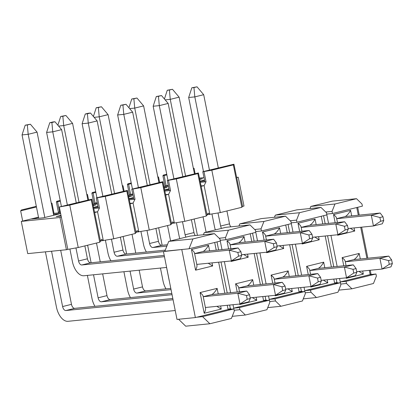 <?xml version="1.0" encoding="UTF-8"?>
<svg xmlns="http://www.w3.org/2000/svg" width="413" height="413" viewBox="0 0 413 413"><rect width="100%" height="100%" fill="white"/><g stroke="black" fill="none" stroke-linecap="round" stroke-linejoin="round"><path stroke-width="0.62" d="M45.415 251.847L56.462 307.158A15.343 8.544 76.2 0 0 68.021 321.309L175.226 310.524M172.82 298.485L74.748 308.351A4.331 2.411 76.2 0 1 71.485 304.355L60.685 250.309M173.073 299.755L65.868 310.535A4.331 2.411 -103.8 0 1 62.606 306.539L51.553 251.228M203.227 296.668L211.766 294.572C213.635 293.54 215.421 291.475 217.124 288.377L218.229 293.922M211.766 294.572L246.721 291.051L237.842 293.24L203.237 296.72M53.69 215.292L37.067 132.119L28.187 134.302L27.325 124.989L30.402 124.23L37.067 132.119M44.81 217.475L28.187 134.302L22.049 134.917L38.703 218.265M205.39 307.489L239.994 304.009L247.206 299.27L250.283 298.516L249.54 294.784L246.463 295.538L247.206 299.27M246.463 295.538L237.842 293.24L239.994 304.009L248.874 301.826L250.283 298.516M246.721 291.051L249.54 294.784M22.049 134.917L25.198 125.201L27.325 124.989M25.198 125.201L30.402 124.23M216.835 306.338L221.26 309.069L204.198 313.266L200.062 292.569L217.124 288.377M200.062 292.569C201.854 293.994 202.871 295.156 203.103 296.069L205.555 308.315C205.731 309.476 205.282 311.128 204.198 313.266M43.628 217.77L60.53 213.624L43.473 217.821L31.677 219.009L38.512 217.326M69.9 249.018L72.42 261.599A15.343 8.544 76.2 0 0 83.973 275.75L166.615 267.438M164.209 255.399L90.7 262.797A4.331 2.411 76.2 0 1 87.437 258.796L84.861 245.9M164.462 256.669L81.82 264.981A4.331 2.411 -103.8 0 1 78.558 260.98L75.951 247.934M194.616 253.582L203.16 251.486C205.024 250.454 206.81 248.389 208.513 245.291L209.618 250.836M203.16 251.486L238.11 247.965L229.23 250.154L194.626 253.634M76.25 202.819L61.63 129.646L52.75 131.83L51.888 122.516L54.965 121.763L52.838 121.974L49.761 122.733L46.612 132.449L61.403 206.474M67.371 205.003L52.75 131.83L46.612 132.449M196.779 264.403L231.383 260.923L240.263 258.739L241.677 255.43L240.929 251.698L237.852 252.451L238.6 256.184L241.677 255.43M237.852 252.451L229.23 250.154L231.383 260.923L238.6 256.184M49.761 122.733L51.888 122.516M238.11 247.965L240.929 251.698M54.965 121.763L61.63 129.646M208.224 263.251L212.649 265.982L195.586 270.179L191.451 249.483L208.513 245.291M191.451 249.483C193.248 250.908 194.26 252.069 194.497 252.983L196.944 265.229C197.12 266.39 196.671 268.042 195.586 270.179M171.808 293.426L110.266 299.616A4.331 2.411 76.2 0 1 106.998 295.62L102.656 273.871M172.061 294.691L101.386 301.8A4.331 2.411 -103.8 0 1 98.124 297.804L93.524 274.79M238.745 287.933L247.284 285.832C249.153 284.805 250.934 282.74 252.637 279.637L253.747 285.182M247.284 285.832L282.239 282.316L273.36 284.5L238.75 287.985M87.886 199.959L72.585 123.379L63.705 125.562L62.843 116.254L65.92 115.495L72.585 123.379M100.251 261.837L96.492 243.035M91.118 262.756L87.613 245.219M87.38 275.409L91.98 298.418A15.343 8.544 76.2 0 0 94.918 306.322M79.007 202.143L63.705 125.562L58.61 126.079M250.149 297.825L275.512 295.274L282.724 290.535L285.801 289.776L285.058 286.049L281.981 286.803L282.724 290.535M281.981 286.803L273.36 284.5L275.512 295.274L284.392 293.091L285.801 289.776M282.239 282.316L285.058 286.049M57.877 125.211L60.716 116.466L62.843 116.254M60.716 116.466L65.92 115.495M252.348 297.603L256.772 300.334L239.716 304.531L239.617 304.045M239.974 304.009L239.716 304.531M95.491 205.013L93.147 205.602L95.491 205.013M165.277 250.133L126.218 254.062A4.331 2.411 76.2 0 1 122.955 250.061L120.374 237.165M163.45 251.605L117.338 256.246A4.331 2.411 -103.8 0 1 114.076 252.245L111.469 239.199M230.134 244.847L238.673 242.746C240.542 241.719 242.328 239.654 244.031 236.551L245.136 242.095M238.673 242.746L273.628 239.23L264.748 241.414L230.144 244.899M111.768 194.084L97.148 120.911L88.268 123.095L87.401 113.781L90.478 113.028L88.351 113.239L85.274 113.998L82.125 123.709L96.921 197.739M105.418 240.278L107.932 252.864A15.343 8.544 76.2 0 0 110.87 260.768M102.889 196.268L88.268 123.095L82.125 123.709M241.538 254.738L266.901 252.188L275.781 250.004L277.19 246.695L276.447 242.963L273.37 243.716L274.113 247.449L277.19 246.695M273.37 243.716L264.748 241.414L266.901 252.188L274.113 247.449M85.274 113.998L87.401 113.781M273.628 239.23L276.447 242.963M90.478 113.028L97.148 120.911M243.742 254.516L248.167 257.247L231.104 261.444L231.006 260.959M231.363 260.923L231.104 261.444M170.796 288.367L145.784 290.881A4.331 2.411 76.2 0 1 142.516 286.885L139.181 270.2M171.049 289.632L136.904 293.065A4.331 2.411 -103.8 0 1 133.636 289.069L130.049 271.114M274.258 279.198L282.802 277.097C284.665 276.07 286.452 274.005 288.155 270.902L289.26 276.447M282.802 277.097L317.752 273.582L308.872 275.765L274.268 279.245M123.404 191.224L108.098 114.644L99.223 116.827L98.356 107.519L101.433 106.761L108.098 114.644M135.763 253.102L132.01 234.3M126.636 254.016L123.131 236.484M123.91 271.733L127.498 289.683A15.343 8.544 76.2 0 0 130.431 297.587M114.525 193.408L99.223 116.827L94.128 117.338M285.662 289.09L311.025 286.539L318.242 281.8L321.319 281.041L320.571 277.309L317.494 278.068L318.242 281.8M317.494 278.068L308.872 275.765L311.025 286.539L319.905 284.356L321.319 281.041M317.752 273.582L320.571 277.309M93.395 116.476L96.229 107.731L98.356 107.519M96.229 107.731L101.433 106.761M287.866 288.868L292.29 291.599L275.228 295.796L275.135 295.31M275.492 295.274L275.228 295.796M128.66 196.851L131.566 196.154L128.665 196.867M167.399 244.754L161.736 245.322A4.331 2.411 76.2 0 1 158.468 241.326L155.892 228.425M166.873 246.096L152.856 247.506A4.331 2.411 -103.8 0 1 149.589 243.51L146.982 230.464M265.652 236.112L274.191 234.011C276.06 232.984 277.841 230.919 279.544 227.816L280.654 233.36M274.191 234.011L309.146 230.495L300.266 232.679L265.657 236.159M147.286 185.349L132.661 112.176L123.781 114.36L122.919 105.047L125.996 104.288L120.792 105.258L117.643 114.974L132.434 189.004M140.936 231.543L143.45 244.129A15.343 8.544 76.2 0 0 146.388 252.033M138.407 187.533L123.781 114.36L117.643 114.974M277.056 246.003L302.419 243.453L311.299 241.269L312.708 237.955L311.965 234.223L308.888 234.982L309.631 238.714L312.708 237.955M308.888 234.982L300.266 232.679L302.419 243.453L309.631 238.714M120.792 105.258L122.919 105.047M309.146 230.495L311.965 234.223M125.996 104.288L132.661 112.176M279.255 245.781L283.679 248.512L266.622 252.71L266.524 252.224M266.881 252.188L266.622 252.71M309.776 270.463L318.315 268.362C320.183 267.33 321.97 265.265 323.673 262.167L324.778 267.712M318.315 268.362L353.27 264.847L344.39 267.03L309.786 270.51M158.917 182.489L143.616 105.909L134.736 108.092L133.874 98.779L136.951 98.026L143.616 105.909M170.595 240.913L167.528 225.565M169.34 281.072A4.331 2.411 -103.8 0 1 169.154 280.334L166.578 267.443M162.149 245.281L158.649 227.749M160.44 268.058L163.011 280.948A15.343 8.544 76.2 0 0 165.949 288.852M150.038 184.673L134.736 108.092L129.646 108.604M321.18 280.355L346.543 277.804L353.755 273.065L356.832 272.306L356.089 268.574L353.012 269.333L353.755 273.065M353.012 269.333L344.39 267.03L346.543 277.804L355.423 275.616L356.832 272.306M353.27 264.847L356.089 268.574M128.913 107.736L131.747 98.996L133.874 98.779M131.747 98.996L136.951 98.026M323.384 280.133L327.808 282.864L310.746 287.061L310.648 286.576M311.004 286.539L310.746 287.061M164.178 188.116L167.079 187.419L164.183 188.132M301.165 227.377L309.709 225.276C311.572 224.244 313.359 222.179 315.062 219.081L316.167 224.626M309.709 225.276L344.659 221.76L335.779 223.944L301.175 227.424M182.799 176.614L168.179 103.436L159.299 105.625L158.437 96.312L161.514 95.553L156.31 96.523L153.161 106.239L167.952 180.264M195.328 235.56A4.331 2.411 76.2 0 1 193.986 232.591L191.41 219.69M186.005 237.119A4.331 2.411 -103.8 0 1 185.107 234.775L182.5 221.729M176.454 222.808L178.968 235.395A15.343 8.544 76.2 0 0 179.825 238.642M173.919 178.798L159.299 105.625L153.161 106.239M312.569 237.269L337.932 234.718L346.812 232.534L348.226 229.22L347.478 225.488L344.401 226.247L345.149 229.979L348.226 229.22M344.401 226.247L335.779 223.944L337.932 234.718L345.149 229.979M156.31 96.523L158.437 96.312M344.659 221.76L347.478 225.488M161.514 95.553L168.179 103.436M314.773 237.047L319.197 239.777L302.135 243.975L302.042 243.489M302.399 243.453L302.135 243.975M348.087 228.534L373.45 225.978L371.297 215.209L380.177 213.025L345.222 216.541L336.683 218.642M345.222 216.541C347.09 215.509 348.877 213.444 350.58 210.346L351.685 215.891M337.452 222.483L336.559 218.038C336.327 217.13 335.31 215.963 333.518 214.543L350.58 210.346M350.291 228.312L354.715 231.043L337.653 235.234L337.555 234.754M356.698 271.62L382.061 269.064L379.908 258.295L388.788 256.112L353.833 259.627L345.294 261.728M353.833 259.627C355.701 258.595 357.482 256.53 359.186 253.432L360.296 258.977M346.058 265.569L345.17 261.124C344.938 260.216 343.921 259.049 342.129 257.629L359.186 253.432M358.897 271.398L363.321 274.129L346.264 278.321L346.166 277.841M326.404 212.7L326.255 211.967L332.057 211.384L332.48 213.506L362.407 206.144L361.979 204.022L356.517 198.694L332.341 201.126L310.808 206.423L309.972 208.539M183.217 249.375L189.02 248.791L220.341 241.089L219.917 238.967L214.45 233.639L190.274 236.071L168.741 241.368L164.844 251.223L183.217 249.375L163.445 251.569L177.001 319.419L195.375 317.571L181.818 249.72M164.844 251.223L163.445 251.569M227.248 305.29L228.095 309.523L195.375 317.571M228.095 309.523L233.897 308.939L202.576 316.642L196.774 317.225M214.698 242.477L216.236 250.17M218.642 262.203L224.848 293.256M168.741 241.368L192.917 238.936L189.02 248.791M178.592 319.259L185.69 326.182L209.866 323.751L202.576 316.642M214.45 233.639L192.917 238.936M233.897 308.939L234.321 311.061L231.399 318.454L209.866 323.751M231.528 309.177L230.356 308.687L228.043 309.254M230.356 308.687L229.633 305.052M227.227 293.013L221.022 261.966M218.616 249.927L217.011 241.904M230.903 248.693L230.01 244.243C229.778 243.334 228.761 242.173 226.969 240.748L244.031 236.551M239.509 291.779L238.621 287.329C238.389 286.421 237.372 285.259 235.58 283.834L252.637 279.637M233.851 308.945L233.691 308.15L239.494 307.566L239.917 309.683L234.161 310.261M220.294 241.099L221.987 249.591M224.393 261.625L230.599 292.678M233.004 304.711L233.691 308.15L263.613 300.788L269.415 300.205L239.494 307.566M219.855 238.905L219.706 238.177L219.396 238.461M225.932 239.71L225.508 237.594L228.435 230.201L204.259 232.633L225.792 227.336L249.968 224.904L255.43 230.232L255.859 232.354L225.932 239.71L220.181 240.289M225.508 237.594L219.706 238.177M250.216 233.737L251.754 241.435M254.155 253.468L260.36 284.521M262.766 296.555L263.613 300.788M204.259 232.633L203.418 234.749M269.415 300.205L269.839 302.326L266.917 309.719L245.379 315.016L232.235 316.337M245.379 315.016L239.917 309.683M249.968 224.904L228.435 230.201M267.041 300.442L265.874 299.952L263.561 300.519M265.874 299.952L265.146 296.317M262.74 284.278L256.535 253.231M254.134 241.192L252.529 233.169M266.416 239.958L265.528 235.508C265.296 234.599 264.279 233.433 262.487 232.013L279.544 227.816M275.027 283.044L274.139 278.594C273.902 277.686 272.89 276.519 271.093 275.099L288.155 270.902M269.364 300.21L269.204 299.415L275.006 298.826L275.43 300.948L269.679 301.526M255.807 232.364L257.505 240.851M259.911 252.89L266.111 283.938M268.517 295.976L269.204 299.415L299.131 292.053L304.933 291.47L275.006 298.826M255.368 230.17L255.224 229.437L254.914 229.726M261.45 230.975L261.026 228.854L263.948 221.461L239.772 223.892L261.305 218.596L285.481 216.164L290.948 221.497L291.371 223.614L261.45 230.975L255.699 231.554M261.026 228.854L255.224 229.437M285.729 225.002L287.267 232.695M289.673 244.733L295.878 275.781M298.284 287.82L299.131 292.053M239.772 223.892L238.936 226.014M304.933 291.47L305.357 293.591L302.43 300.984L280.897 306.281L267.753 307.602M280.897 306.281L275.43 300.948M285.481 216.164L263.948 221.461M302.559 291.707L301.392 291.217L299.074 291.785M301.392 291.217L300.664 287.582M298.258 275.543L292.053 244.496M289.647 232.457L288.047 224.435M301.934 231.223L301.046 226.773C300.809 225.865 299.797 224.698 298 223.278L315.062 219.081M310.545 274.309L309.657 269.859C309.42 268.951 308.403 267.784 306.611 266.364L323.673 262.167M304.882 291.475L304.722 290.675L310.524 290.091L310.948 292.213L305.197 292.791M291.325 223.629L293.018 232.116M295.424 244.155L301.629 275.203M304.035 287.241L304.722 290.675L334.644 283.318L340.446 282.735L310.524 290.091M290.886 221.435L290.742 220.702L290.427 220.986M296.968 222.24L296.544 220.119L299.466 212.726L275.29 215.158L296.823 209.861L320.999 207.429L326.466 212.762L326.889 214.879L296.968 222.24L291.211 222.819M296.544 220.119L290.742 220.702M321.247 216.267L322.785 223.96M325.191 235.999L331.396 267.046M333.797 279.085L334.644 283.318M275.29 215.158L274.454 217.274M340.446 282.735L340.87 284.851L337.948 292.244L316.415 297.541L303.266 298.862M316.415 297.541L310.948 292.213M320.999 207.429L299.466 212.726M338.077 282.972L336.905 282.477L334.592 283.05M336.905 282.477L336.182 278.842M333.776 266.808L327.571 235.756M325.165 223.722L323.56 215.7M332.48 213.506L326.729 214.084M340.4 282.74L340.24 281.94L346.042 281.356L346.466 283.478L340.71 284.056M337.911 234.718L337.653 235.234M346.522 277.804L346.264 278.321M369.315 270.35L370.162 274.583L340.24 281.94L339.553 278.507M370.162 274.583L375.964 273.995L346.042 281.356M326.843 214.894L328.536 223.381M330.942 235.42L337.147 266.468M326.255 211.967L325.945 212.251M375.964 273.995L376.388 276.116L373.466 283.509L351.928 288.806L346.466 283.478M332.057 211.384L334.984 203.991L356.517 198.694M351.928 288.806L338.784 290.127M310.808 206.423L334.984 203.991M356.765 207.532L358.303 215.225M360.704 227.264L366.909 258.311M370.26 270.252L371.024 274.087L370.11 274.315M357.679 207.305L359.243 215.132M361.649 227.165L367.854 258.218M230.846 226.825A4.331 2.411 76.2 0 1 229.504 223.856L226.923 210.955M380.662 221.244L373.45 225.978L382.33 223.794L383.739 220.485L382.996 216.753L379.919 217.512L380.662 221.244L383.739 220.485M218.018 212.994L220.625 226.04A4.331 2.411 -103.8 0 0 221.518 228.384M211.967 214.073L214.481 226.654A15.343 8.544 76.2 0 0 215.343 229.907M379.919 217.512L371.297 215.209L336.693 218.689M206.108 232.173L203.041 216.83M389.273 264.33L382.061 269.064L390.941 266.881L392.35 263.571L391.607 259.839L388.53 260.598L389.273 264.33L392.35 263.571M197.429 235.348L194.162 219.014M388.53 260.598L379.908 258.295L345.299 261.775M209.437 170.063L194.817 96.885L193.95 87.577L191.823 87.788L188.674 97.504L203.47 171.529M188.674 97.504L194.817 96.885L203.697 94.701L218.317 167.879M193.95 87.577L197.027 86.818L191.823 87.788M380.177 213.025L382.996 216.753M197.027 86.818L203.697 94.701M185.556 175.938L170.254 99.357L179.134 97.174L194.435 173.754M165.159 99.869L170.254 99.357L169.392 90.044L172.469 89.291L179.134 97.174M388.788 256.112L391.607 259.839M164.426 99.001L167.265 90.261L169.392 90.044M167.265 90.261L172.469 89.291M199.696 179.381L202.597 178.684L199.696 179.397M43.602 217.775L31.677 219.009M61.134 216.009L56.235 216.541L61.005 215.364M21.285 221.394L27.728 253.623L66.405 249.736L59.968 217.506L21.285 221.394L38.481 217.166M59.968 217.506L61.367 217.161L67.804 249.39L66.405 249.736M51.279 203.237L51.971 203.17L54.005 213.351L53.334 213.516M51.971 203.17L51.3 203.335M36.447 206.99L20.65 210.873L22.684 221.053M67.804 249.39L78.233 247.526L69.761 205.122L91.294 199.825L91.862 199.159L59.333 206.985L61.367 217.161M54.005 213.351L60.474 212.695M20.65 210.873L21.409 209.985L36.313 206.319M69.761 205.122L59.333 206.985M91.862 199.159L100.524 241.342L99.765 242.235L78.233 247.526M91.294 199.825L99.765 242.235M99.487 207.961L98.279 208.08L96.244 197.904L97.453 197.781L99.487 207.961L97.561 211.817L94.763 212.504M100.524 241.342L101.583 239.303L103.322 240.655L97.561 211.817L94.654 212.112M60.329 201.116L57.567 201.797L59.596 211.972L60.313 211.9M93.736 208.539L98.279 208.08M60.293 211.802L58.388 212.096L58.496 212.896M86.797 194.502L87.489 194.435L86.813 194.6M87.489 194.435L88.558 199.794M58.388 212.096L56.354 201.916L57.567 201.797M100.746 240.913L113.751 238.791L105.274 196.387L126.806 191.09L127.38 190.424L96.244 197.904M92.884 204.275L97.427 203.816M56.354 201.916L56.927 201.25L60.195 200.444M105.274 196.387L97.453 197.781M127.38 190.424L136.042 232.607L135.283 233.495L113.751 238.791M126.806 191.09L135.283 233.495M135.005 199.226L133.797 199.345L131.762 189.169L132.971 189.046L135.005 199.226L133.074 203.082L130.281 203.769M136.042 232.607L137.101 230.568L138.835 231.92L133.074 203.082L130.172 203.377M95.847 192.381L93.08 193.057L95.114 203.237L97.267 203.02M129.254 199.804L133.797 199.345M97.21 202.721L93.906 203.356L94.014 204.161M122.31 185.767L123.002 185.7L122.331 185.865M123.002 185.7L124.076 191.059M93.906 203.356L91.872 193.181L93.08 193.057M136.264 232.178L149.263 230.056L140.792 187.652L162.324 182.355L162.892 181.684L131.762 189.169M128.402 195.54L132.945 195.081M91.872 193.181L92.44 192.515L95.713 191.709M140.792 187.652L132.971 189.046M162.892 181.684L171.555 223.872L170.801 224.76L149.263 230.056M162.324 182.355L170.801 224.76M170.523 190.486L169.309 190.61L167.275 180.435L168.489 180.311L170.523 190.486L168.592 194.347L165.794 195.034M171.555 223.872L172.619 221.833L174.353 223.185L168.592 194.347L165.685 194.637M131.365 183.64L128.598 184.322L130.632 194.502L132.785 194.286M164.766 191.069L169.309 190.61M132.723 193.986L129.424 194.621L129.532 195.426M157.828 177.032L158.52 176.965L157.849 177.131M158.52 176.965L159.594 182.324M129.424 194.621L127.39 184.446L128.598 184.322M171.782 223.443L184.781 221.322L176.31 178.912L197.842 173.62L198.41 172.949L167.275 180.435M163.915 186.805L168.458 186.346M127.39 184.446L127.958 183.78L131.231 182.974M176.31 178.912L168.489 180.311M198.41 172.949L207.073 215.137L206.314 216.025L184.781 221.322M197.842 173.62L206.314 216.025M207.073 215.137L208.131 213.098L209.871 214.45L204.11 185.613L201.312 186.299M206.035 181.751L204.827 181.875L202.793 171.694L204.001 171.576L206.035 181.751L204.11 185.613L201.203 185.902M164.937 185.886L162.903 175.711L164.116 175.587L166.145 185.767L164.937 185.886L165.045 186.686M204.001 171.576L211.823 170.177L233.355 164.88L233.928 164.214L202.793 171.694M168.241 185.251L166.145 185.767L168.303 185.551M200.284 182.329L204.827 181.875M193.346 168.297L194.038 168.225L193.361 168.39M166.878 174.905L164.116 175.587M194.038 168.225L195.106 173.589M162.903 175.711L163.476 175.04L166.744 174.234M211.823 170.177L220.299 212.587L241.832 207.29L242.591 206.402L233.928 164.214M233.355 164.88L241.832 207.29M220.299 212.587L207.295 214.708M199.433 178.065L203.976 177.611M242.591 206.402L243.99 206.056L238.224 177.218L236.83 177.564M236.773 177.363L238.224 177.218M74.748 308.351L65.868 310.535M62.606 306.539L71.485 304.355M220.635 305.956L221.26 309.069M53.494 214.337L60.53 213.624M90.7 262.797L81.82 264.981M78.558 260.98L87.437 258.796M212.024 262.869L212.649 265.982M110.266 299.616L101.386 301.8M98.124 297.804L106.998 295.62M256.153 297.221L256.772 300.334M93.064 205.189L96.048 204.889M126.218 254.062L117.338 256.246M114.076 252.245L122.955 250.061M247.542 254.134L248.167 257.247M145.784 290.881L136.904 293.065M133.636 289.069L142.516 286.885M291.666 288.486L292.29 291.599M128.582 196.454L131.566 196.154M161.736 245.322L152.856 247.506M149.589 243.51L158.468 241.326M283.06 245.399L283.679 248.512M327.184 279.751L327.808 282.864M164.1 187.719L167.079 187.419M185.107 234.775L193.986 232.591M318.573 236.664L319.197 239.777M354.091 227.93L354.715 231.043M362.702 271.016L363.321 274.129M228.606 248.925L226.969 240.748M237.212 292.012L235.58 283.834M264.119 240.19L262.487 232.013M272.73 283.277L271.093 275.099M299.637 231.45L298 223.278M308.248 274.537L306.611 266.364M335.155 222.715L333.518 214.543M343.761 265.802L342.129 257.629M220.625 226.04L229.504 223.856M199.613 178.984L202.597 178.684M61.139 216.045L56.235 216.541M98.098 207.166L93.55 207.62M93.503 207.372L97.922 206.288M133.611 198.431L129.068 198.885M129.021 198.638L133.435 197.548M169.129 189.691L164.586 190.15M164.534 189.903L168.953 188.813M200.052 181.168L204.471 180.078M204.647 180.956L200.104 181.415M93.544 207.589L98.087 207.13M129.062 198.849L133.606 198.395M164.575 190.114L169.124 189.66M200.093 181.379L204.636 180.925"/></g></svg>
